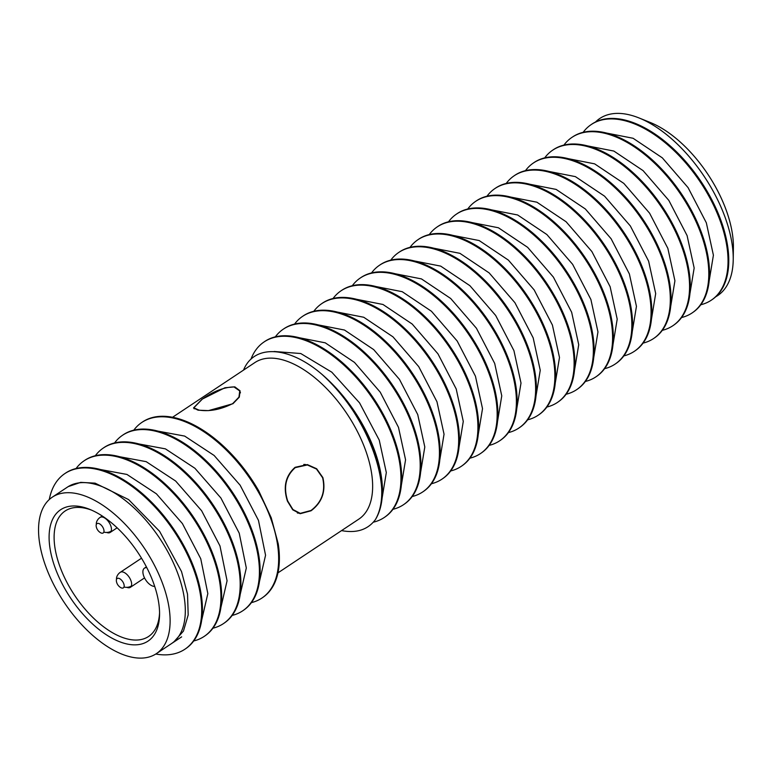 <?xml version="1.0" encoding="UTF-8"?>
<svg xmlns="http://www.w3.org/2000/svg" width="772" height="772" viewBox="0 0 772 772"><rect width="100%" height="100%" fill="white"/><g stroke="black" fill="none" stroke-linecap="round" stroke-linejoin="round"><path stroke-width="1.16" d="M154.728 586.479L153.763 586.344A10.634 5.481 56.4 0 1 145.541 579.695A10.634 5.481 56.4 0 1 143.235 569.755A10.634 5.481 56.4 0 1 144.451 568.163A10.634 5.481 56.4 0 1 146.825 567.7M159.563 612.688A75.347 38.803 56.4 0 1 157.15 625.233A75.347 38.803 56.4 0 1 148.562 636.485A75.347 38.803 56.4 0 1 90.903 615.525A75.347 38.803 56.4 0 1 56.578 522.229A75.347 38.803 56.4 0 1 65.166 510.977A75.347 38.803 56.4 0 1 91.366 510.06M156.986 629.344A78.889 40.627 -123.6 0 0 159.563 614.444A78.889 40.627 -123.6 0 0 121.04 531.657A78.889 40.627 -123.6 0 0 89.755 509.375A78.889 40.627 -123.6 0 0 51.685 521.486A78.889 40.627 -123.6 0 0 87.622 619.173A78.889 40.627 -123.6 0 0 156.986 629.344M126.878 587.328A9.042 4.651 -123.6 0 0 130.333 587.347A9.042 4.651 -123.6 0 0 131.356 585.996A9.042 7.276 -159.1 0 1 124.002 587.009A5.607 2.885 -123.6 0 0 121.445 580.062A5.607 2.885 -123.6 0 0 116.514 579.338A9.042 7.276 -159.1 0 1 116.881 576.587A9.042 9.042 0 0 1 120.326 572.284A9.042 4.651 -123.6 0 1 128.268 575.96A9.042 4.651 -123.6 0 1 131.356 585.996M106.69 532.448A9.042 4.651 -123.6 0 0 110.135 532.458A9.042 4.651 -123.6 0 0 111.168 531.107A9.042 7.276 -159.1 0 1 103.815 532.13A5.607 2.885 -123.6 0 0 101.257 525.182A5.607 2.885 -123.6 0 0 96.326 524.458A9.042 7.276 -159.1 0 1 96.683 521.708A9.042 9.042 0 0 1 100.128 517.404A9.042 4.651 -123.6 0 1 108.07 521.071A9.042 4.651 -123.6 0 1 111.168 531.107M96.326 524.458A5.607 2.885 -123.6 0 0 96.22 526.465A9.042 9.042 0 0 0 100.264 532.545A5.607 2.885 -123.6 0 0 103.815 532.13M116.514 579.338A5.607 2.885 -123.6 0 0 116.418 581.355A9.042 9.042 0 0 0 120.451 587.434A5.607 2.885 -123.6 0 0 124.002 587.009M41.62 511.18A93.962 48.385 56.4 0 1 52.332 497.149A93.962 48.385 56.4 0 1 134.907 535.343A93.962 48.385 56.4 0 1 167.041 639.641A93.962 48.385 56.4 0 1 156.33 653.672A93.962 48.385 56.4 0 1 73.765 615.477A93.962 48.385 56.4 0 1 41.62 511.18M287.676 500.96L292.935 509.539L300.25 513.361L311.01 510.485C321.837 502.263 325.707 491.359 322.619 477.752L316.501 469.048L307.352 464.956L295.251 467.639C285.785 476.054 283.266 487.171 287.676 500.96M199.002 410.125C209.617 411.727 220.86 409.546 232.719 403.592L238.963 397.126L239.735 390.931L233.935 386.917C224.005 387.177 213.458 391.25 202.303 399.134L193.83 407.819L199.002 410.125M700.802 304.757A106.372 57.63 -124.6 0 0 711.639 299.951A106.372 57.63 -124.6 0 0 719.977 220.319A106.372 57.63 -124.6 0 0 590.831 124.832A106.372 57.63 -124.6 0 0 583.169 132.302M606.821 133.122L633.088 138.275L662.318 157.845L688.074 187.625L706.332 222.79L713.405 255.223L709.178 280.844M711.639 299.951L712.382 299.44A106.372 57.63 -124.6 0 0 720.71 219.817A106.372 57.63 -124.6 0 0 591.564 124.331L590.831 124.832M681.56 317.543A106.372 57.63 -124.6 0 0 692.407 312.737A106.372 57.63 -124.6 0 0 700.735 233.105A106.372 57.63 -124.6 0 0 571.589 137.619A106.372 57.63 -124.6 0 0 563.927 145.088M587.579 145.908L613.856 151.061L643.076 170.622L668.832 200.402L687.09 235.566L694.163 268.009L689.936 293.63M692.407 312.737L693.14 312.226A106.372 57.63 -124.6 0 0 701.468 232.604A106.372 57.63 -124.6 0 0 572.332 137.117L571.589 137.619M662.318 330.329A106.372 57.63 -124.6 0 0 673.165 325.523A106.372 57.63 -124.6 0 0 681.493 245.892A106.372 57.63 -124.6 0 0 552.347 150.405A106.372 57.63 -124.6 0 0 544.694 157.874M568.337 158.685L594.614 163.847L623.834 183.408L649.59 213.188L667.857 248.352L674.921 280.796L670.694 306.416M673.165 325.523L673.898 325.012A106.372 57.63 -124.6 0 0 682.226 245.38A106.372 57.63 -124.6 0 0 553.09 149.893L552.347 150.405M643.076 343.115A106.372 57.63 -124.6 0 0 653.923 338.3A106.372 57.63 -124.6 0 0 662.251 258.678A106.372 57.63 -124.6 0 0 533.114 163.191A106.372 57.63 -124.6 0 0 525.452 170.66M549.095 171.471L575.372 176.624L604.592 196.194L630.357 225.974L648.615 261.139L655.689 293.572L651.452 319.203M653.923 338.3L654.656 337.798A106.372 57.63 -124.6 0 0 662.984 258.166A106.372 57.63 -124.6 0 0 533.848 162.68L533.114 163.191M623.834 355.902A106.372 57.63 -124.6 0 0 634.681 351.086A106.372 57.63 -124.6 0 0 643.008 271.464A106.372 57.63 -124.6 0 0 513.872 175.977A106.372 57.63 -124.6 0 0 506.21 183.437M529.853 184.257L556.129 189.41L585.35 208.98L611.115 238.76L629.373 273.925L636.446 306.359L632.21 331.979M634.681 351.086L635.414 350.584A106.372 57.63 -124.6 0 0 643.751 270.953A106.372 57.63 -124.6 0 0 514.606 175.466L513.872 175.977M604.601 368.678A106.372 57.63 -124.6 0 0 615.438 363.873A106.372 57.63 -124.6 0 0 623.776 284.241A106.372 57.63 -124.6 0 0 494.63 188.754A106.372 57.63 -124.6 0 0 486.968 196.223M510.61 197.043L536.887 202.196L566.117 221.767L591.873 251.547L610.131 286.711L617.204 319.145L612.968 344.766M615.438 363.873L616.181 363.361A106.372 57.63 -124.6 0 0 624.509 283.739A106.372 57.63 -124.6 0 0 495.363 188.252L494.63 188.754M585.359 381.464A106.372 57.63 -124.6 0 0 596.196 376.659A106.372 57.63 -124.6 0 0 604.534 297.027A106.372 57.63 -124.6 0 0 475.388 201.54A106.372 57.63 -124.6 0 0 467.726 209.009M491.378 209.83L517.645 214.983L546.875 234.543L572.631 264.323L590.889 299.488L597.962 331.931L593.736 357.552M596.196 376.659L596.939 376.147A106.372 57.63 -124.6 0 0 605.267 296.525A106.372 57.63 -124.6 0 0 476.121 201.038L475.388 201.54M566.117 394.251A106.372 57.63 -124.6 0 0 576.964 389.445A106.372 57.63 -124.6 0 0 585.292 309.813A106.372 57.63 -124.6 0 0 456.146 214.326A106.372 57.63 -124.6 0 0 448.493 221.796M472.136 222.606L498.413 227.769L527.633 247.329L553.389 277.109L571.656 312.274L578.72 344.717L574.493 370.338M576.964 389.445L577.697 388.934A106.372 57.63 -124.6 0 0 586.025 309.302A106.372 57.63 -124.6 0 0 456.889 213.815L456.146 214.326M546.875 407.037A106.372 57.63 -124.6 0 0 557.722 402.231A106.372 57.63 -124.6 0 0 566.05 322.599A106.372 57.63 -124.6 0 0 436.913 227.113A106.372 57.63 -124.6 0 0 429.251 234.582M452.894 235.392L479.171 240.555L508.391 260.116L534.147 289.896L552.414 325.06L559.488 357.494L555.251 383.124M557.722 402.231L558.455 401.72A106.372 57.63 -124.6 0 0 566.783 322.088A106.372 57.63 -124.6 0 0 437.647 226.601L436.913 227.113M527.633 419.823A106.372 57.63 -124.6 0 0 538.48 415.008A106.372 57.63 -124.6 0 0 546.808 335.386A106.372 57.63 -124.6 0 0 417.671 239.899A106.372 57.63 -124.6 0 0 410.009 247.358M433.652 248.179L459.929 253.332L489.149 272.902L514.914 302.682L533.172 337.846L540.246 370.28L536.009 395.901M538.48 415.008L539.213 414.506A106.372 57.63 -124.6 0 0 547.551 334.874A106.372 57.63 -124.6 0 0 418.405 239.388L417.671 239.899M508.391 432.609A106.372 57.63 -124.6 0 0 519.238 427.794A106.372 57.63 -124.6 0 0 527.566 348.162A106.372 57.63 -124.6 0 0 398.429 252.676A106.372 57.63 -124.6 0 0 390.767 260.145M414.41 260.965L440.687 266.118L469.907 285.688L495.672 315.468L513.93 350.633L521.003 383.066L516.767 408.687M519.238 427.794L519.971 427.292A106.372 57.63 -124.6 0 0 528.309 347.661A106.372 57.63 -124.6 0 0 399.163 252.174L398.429 252.676M489.158 445.386A106.372 57.63 -124.6 0 0 499.995 440.58A106.372 57.63 -124.6 0 0 508.333 360.949A106.372 57.63 -124.6 0 0 379.187 265.462A106.372 57.63 -124.6 0 0 371.525 272.931M395.177 273.751L421.444 278.904L450.674 298.474L476.43 328.245L494.688 363.419L501.761 395.853L497.535 421.473M499.995 440.58L500.738 440.069A106.372 57.63 -124.6 0 0 509.066 360.447A106.372 57.63 -124.6 0 0 379.921 264.96L379.187 265.462M469.916 458.172A106.372 57.63 -124.6 0 0 480.763 453.367A106.372 57.63 -124.6 0 0 489.091 373.735A106.372 57.63 -124.6 0 0 359.945 278.248A106.372 57.63 -124.6 0 0 352.283 285.717M375.935 286.537L402.212 291.691L431.432 311.251L457.188 341.031L475.446 376.196L482.519 408.639L478.293 434.26M480.763 453.367L481.496 452.855A106.372 57.63 -124.6 0 0 489.824 373.223A106.372 57.63 -124.6 0 0 360.688 277.737L359.945 278.248M450.674 470.959A106.372 57.63 -124.6 0 0 461.521 466.153A106.372 57.63 -124.6 0 0 469.849 386.521A106.372 57.63 -124.6 0 0 340.703 291.034A106.372 57.63 -124.6 0 0 333.05 298.503M356.693 299.314L382.97 304.477L412.19 324.037L437.946 353.817L456.213 388.982L463.277 421.415L459.05 447.046M461.521 466.153L462.254 465.641A106.372 57.63 -124.6 0 0 470.582 386.01A106.372 57.63 -124.6 0 0 341.446 290.523L340.703 291.034M431.432 483.745A106.372 57.63 -124.6 0 0 442.279 478.93A106.372 57.63 -124.6 0 0 450.607 399.307A106.372 57.63 -124.6 0 0 321.47 303.821A106.372 57.63 -124.6 0 0 313.808 311.28M337.451 312.1L363.728 317.253L392.948 336.824L418.713 366.603L436.971 401.768L444.045 434.202L439.808 459.822M442.279 478.93L443.012 478.428A106.372 57.63 -124.6 0 0 451.34 398.796A106.372 57.63 -124.6 0 0 322.204 303.309L321.47 303.821M412.19 496.531A106.372 57.63 -124.6 0 0 423.037 491.716A106.372 57.63 -124.6 0 0 431.365 412.084A106.372 57.63 -124.6 0 0 302.228 316.597A106.372 57.63 -124.6 0 0 294.566 324.066M318.209 324.887L344.486 330.04L373.706 349.61L399.471 379.39L417.729 414.554L424.803 446.988L420.566 472.609M423.037 491.716L423.77 491.214A106.372 57.63 -124.6 0 0 432.108 411.582A106.372 57.63 -124.6 0 0 302.962 316.095L302.228 316.597M392.958 509.308A106.372 57.63 -124.6 0 0 403.795 504.502A106.372 57.63 -124.6 0 0 412.132 424.87A106.372 57.63 -124.6 0 0 282.986 329.383A106.372 57.63 -124.6 0 0 275.324 336.853M298.967 337.673L325.244 342.826L354.473 362.396L380.229 392.166L398.487 427.341L405.561 459.774L401.324 485.395M403.795 504.502L404.538 503.991A106.372 57.63 -124.6 0 0 412.866 424.368A106.372 57.63 -124.6 0 0 283.72 328.882L282.986 329.383M373.32 522.19A106.372 57.63 -124.6 0 0 384.553 517.288A106.372 57.63 -124.6 0 0 392.89 437.656A106.372 57.63 -124.6 0 0 263.744 342.17A106.372 57.63 -124.6 0 0 250.939 359.221M274.128 351.492L300.771 353.528L331.796 372.181L359.559 402.887L379.245 440.117L386.318 472.56L382.092 498.181M384.553 517.288L385.296 516.777A106.372 57.63 -124.6 0 0 393.623 437.145A106.372 57.63 -124.6 0 0 264.478 341.658L263.744 342.17M375.308 519.739A106.372 57.63 -124.6 0 0 374.381 449.931A106.372 57.63 -124.6 0 0 321.75 374.169C333.398 384.688 343.916 397.02 353.296 411.167C361.518 424.04 368.109 437.164 373.059 450.549C377.952 463.924 380.818 476.498 381.667 488.29C382.227 501.144 380.104 511.624 375.308 519.739C367.675 529.795 356.423 533.413 341.552 530.605M381.667 488.29A106.372 57.63 -124.6 0 0 373.648 450.443A106.372 57.63 -124.6 0 0 353.296 411.167M243.537 370.106C254.046 343.984 288.67 345.779 321.75 374.169M715.731 296.776A106.372 54.773 -123.6 0 0 733.226 259.643A106.372 54.773 -123.6 0 0 639.1 117.981A106.372 54.773 -123.6 0 0 624.49 113.889A106.372 54.773 -123.6 0 0 595.501 122.015M49.273 499.542A106.372 57.63 55.4 0 1 64.491 473.834L65.224 473.332A106.372 57.63 55.4 0 1 194.37 568.819A106.372 57.63 55.4 0 1 186.042 648.441L185.299 648.953A106.372 57.63 55.4 0 1 155.78 654.038M64.491 473.834A106.372 57.63 55.4 0 1 193.637 569.321A106.372 57.63 55.4 0 1 185.299 648.953M76.071 468.517A106.372 57.63 55.4 0 1 83.733 461.048L84.466 460.546A106.372 57.63 55.4 0 1 213.612 556.033A106.372 57.63 55.4 0 1 205.275 635.655L204.541 636.167A106.372 57.63 55.4 0 1 193.695 640.972M83.733 461.048A106.372 57.63 55.4 0 1 212.879 556.535A106.372 57.63 55.4 0 1 204.541 636.167M100.408 469.521L126.946 474.442L156.417 493.829L182.395 523.551L200.739 558.725L207.832 593.591L201.704 620.051M95.313 455.731A106.372 57.63 55.4 0 1 102.975 448.271L103.709 447.76A106.372 57.63 55.4 0 1 232.855 543.247A106.372 57.63 55.4 0 1 224.517 622.879L223.784 623.38A106.372 57.63 55.4 0 1 212.937 628.196M102.975 448.271A106.372 57.63 55.4 0 1 232.111 543.758A106.372 57.63 55.4 0 1 223.784 623.38M119.641 456.734L146.178 461.656L175.659 481.043L201.637 510.765L219.981 545.949L227.074 580.805L220.946 607.265M114.555 442.954A106.372 57.63 55.4 0 1 122.217 435.485L122.951 434.974A106.372 57.63 55.4 0 1 252.087 530.461A106.372 57.63 55.4 0 1 243.759 610.092L243.026 610.594A106.372 57.63 55.4 0 1 232.179 615.409M122.217 435.485A106.372 57.63 55.4 0 1 251.354 530.972A106.372 57.63 55.4 0 1 243.026 610.594M138.883 443.948L165.42 448.87L194.901 468.266L220.879 497.979L239.224 533.163L246.316 568.018L240.189 594.479M133.797 430.168A106.372 57.63 55.4 0 1 141.45 422.699A106.372 57.63 55.4 0 1 270.596 518.186A106.372 57.63 55.4 0 1 262.268 597.817A106.372 57.63 55.4 0 1 251.421 602.623M141.45 422.699L142.193 422.188A106.372 57.63 55.4 0 1 258.726 490.828L271.223 517.751L278.238 543.864A106.372 57.63 55.4 0 1 263.001 597.306L262.268 597.817M158.125 431.162L184.662 436.083L214.143 455.48L240.121 485.192L258.466 520.376L265.558 555.232L259.431 581.692M181.507 571.512L187.528 594.189L188.185 614.946L183.466 631.071L173.603 642.198L171.519 643.578A93.962 48.385 -123.6 0 0 177.936 573.885A93.962 48.385 -123.6 0 0 68.187 486.63L80.655 482.365L95.101 483.156L128.596 499.581L159.592 531.319L181.507 571.512M311.068 510.784L300.163 513.708L292.752 509.829L287.425 501.134C282.938 487.132 285.486 475.861 295.078 467.321L307.362 464.599L316.655 468.749L322.87 477.578C325.996 491.378 322.059 502.447 311.068 510.784M297.789 513.11L298.281 513.081M172.561 417.266L254.857 362.579A93.962 48.385 56.4 0 1 365.272 449.41A93.962 48.385 56.4 0 1 358.864 519.102L277.959 572.863M306.098 464.773L304.959 464.406M232.97 403.708L208.498 410.607L198.114 410.193L193.502 407.973L202.11 399.182L224.922 387.756L234.823 386.859L240.082 390.835L239.301 397.136L232.97 403.708M61.847 490.828L68.187 486.63M639.1 117.981L650.256 122.478A93.962 48.385 56.4 0 1 733.4 247.619L733.226 259.643M144.528 577.91L130.333 587.347M117.132 527.816L110.135 532.458M102.251 515.995L100.128 517.404M141.517 558.195L120.326 572.284M181.652 636.852L156.33 653.672M68.11 486.669L52.332 497.149M144.451 568.163L146.4 566.87M297.336 512.936L300.25 513.37M303.792 464.435L307.352 464.956M194.197 408.851L193.82 407.828M240.449 392.842L239.745 390.931"/></g></svg>
